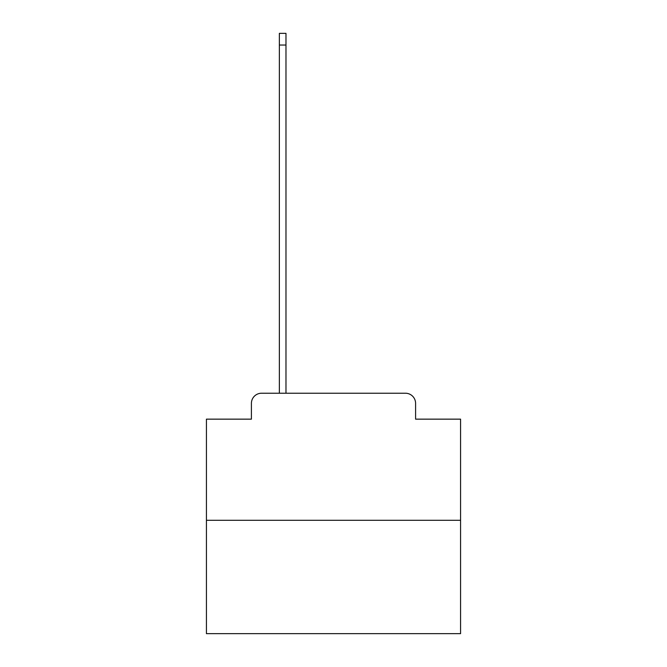 <?xml version="1.0" encoding="UTF-8"?>
<svg xmlns="http://www.w3.org/2000/svg" width="667" height="667" viewBox="0 0 667 667"><rect width="100%" height="100%" fill="white"/><g stroke="black" fill="none" stroke-linecap="round" stroke-linejoin="round"><path stroke-width="1" d="M251.409 403.393L251.409 419.151L251.409 403.393A10.163 10.163 0 0 1 261.572 393.222L279.365 393.222L279.365 33.35L285.976 33.35L285.976 393.222L293.855 393.222M460.572 520.302L206.428 520.302L206.428 633.65L460.572 633.65L460.572 419.151L415.591 419.151L415.591 403.393A10.163 10.163 0 0 0 405.428 393.222L261.572 393.222M206.428 520.302L206.428 419.151L251.409 419.151M373.145 393.222L405.428 393.222M415.591 419.151L415.591 403.393M279.365 45.039L285.976 45.039"/></g></svg>
